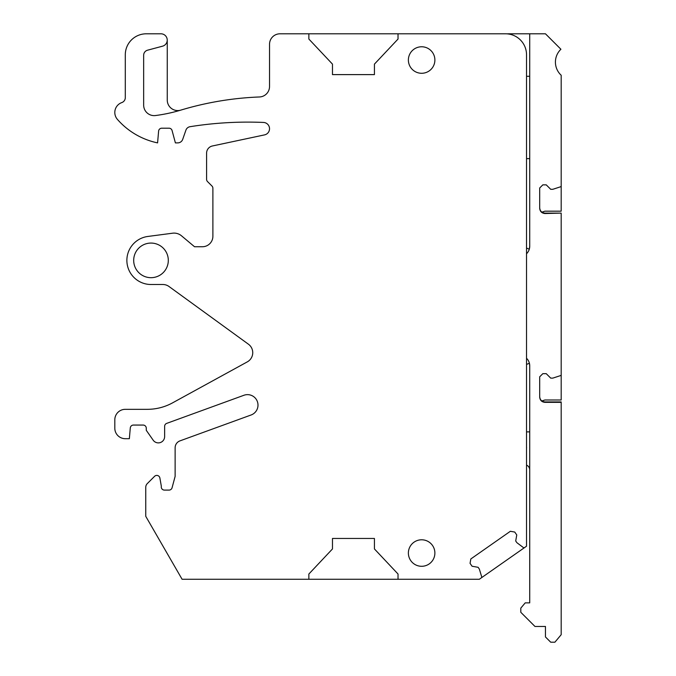 <?xml version="1.0" encoding="UTF-8"?>
<svg xmlns="http://www.w3.org/2000/svg" width="676" height="676" viewBox="0 0 676 676"><rect width="100%" height="100%" fill="white"/><g stroke="black" fill="none" stroke-linecap="round" stroke-linejoin="round"><path stroke-width="1.01" d="M524.584 547.577L481.27 577.895A1.048 1.048 0 0 0 481.675 576.729L479.318 569.023L478.109 567.308L472.085 566.243L470.057 563.345L470.826 558.959L490.59 545.118L510.355 531.285L514.74 532.054L516.768 534.953L515.703 540.986L516.912 542.701L523.351 547.552A1.048 1.048 0 0 0 524.584 547.577L526.528 546.208L526.528 54.781A20.981 20.981 0 0 0 505.547 33.8L398.029 33.8L398.029 39.047L374.428 64.119L374.428 74.605L332.474 74.605L332.474 64.119L308.864 39.047L308.864 33.8L398.029 33.8M481.27 577.895L479.326 579.264L398.029 579.264L398.029 574.017L374.428 548.946L374.428 538.459L332.474 538.459L332.474 548.946L308.864 574.017L308.864 579.264L182.089 579.264L145.754 516.32L145.754 487.312A5.247 5.247 0 0 1 147.292 483.602L154.559 476.335A3.143 3.143 0 0 1 159.882 478.017L161.344 486.314A3.143 3.143 0 0 0 164.429 490.1L169.042 490.1A3.143 3.143 0 0 0 172.076 487.768L175.126 476.394L175.126 447.782A7.343 7.343 0 0 1 179.96 440.879L251.092 414.988A10.486 10.486 0 0 0 257.362 401.544A10.486 10.486 0 0 0 243.918 395.274L166.702 423.379A3.143 3.143 0 0 0 164.631 426.336L164.631 436.603A6.295 6.295 0 0 1 153.182 440.203L146.278 430.308L146.278 428.212A3.143 3.143 0 0 0 143.135 425.06L133.425 425.06A3.143 3.143 0 0 0 130.291 427.933L129.353 438.699L125.297 438.699A10.486 10.486 0 0 1 114.81 428.212L114.81 419.821A10.486 10.486 0 0 1 125.297 409.326L147.326 409.326A52.449 52.449 0 0 0 172.541 402.871L247.298 361.88A10.486 10.486 0 0 0 248.422 344.202L169.017 286.506A10.486 10.486 0 0 0 162.848 284.503L151.001 284.503A24.125 24.125 0 0 1 126.927 261.958A24.125 24.125 0 0 1 147.85 236.456L172.574 233.203A11.543 11.543 0 0 1 181.498 235.806L194.527 246.74L202.394 246.74A10.486 10.486 0 0 0 212.889 236.254L212.889 188.249A3.143 3.143 0 0 0 211.968 186.027L207.515 181.574A3.143 3.143 0 0 1 206.594 179.351L206.594 153.148A7.343 7.343 0 0 1 212.408 145.974L264.544 134.887A6.295 6.295 0 0 0 263.505 122.441A367.136 367.136 0 0 0 190.032 126.699A5.247 5.247 0 0 0 185.908 130.155L182.697 139.374A5.247 5.247 0 0 1 177.746 142.889L175.388 142.889L172.076 130.536A3.143 3.143 0 0 0 169.042 128.203L161.75 128.203A3.143 3.143 0 0 0 158.615 131.076L157.584 142.889A73.431 73.431 0 0 1 117.404 119.382A10.486 10.486 0 0 1 121.798 102.583A5.247 5.247 0 0 0 125.297 97.64L125.297 54.781A20.981 20.981 0 0 1 146.278 33.8L160.964 33.8A6.295 6.295 0 0 1 162.586 46.171L147.545 50.193A5.247 5.247 0 0 0 143.658 55.263L143.658 105.126A10.486 10.486 0 0 0 155.488 115.537A157.347 157.347 0 0 0 180.703 110.146A314.686 314.686 0 0 1 259.449 96.972A10.486 10.486 0 0 0 269.53 86.486L269.53 44.286A10.486 10.486 0 0 1 280.025 33.8L308.864 33.8M168.307 260.378A17.306 17.306 0 0 1 151.001 277.684A17.306 17.306 0 0 1 133.687 260.378A17.306 17.306 0 0 1 151.001 243.073A17.306 17.306 0 0 1 168.307 260.378M427.984 48.393A13.258 13.258 0 0 1 433.265 66.383A13.258 13.258 0 0 1 415.275 71.656A13.258 13.258 0 0 1 410.002 53.666A13.258 13.258 0 0 1 427.984 48.393M427.984 541.408A13.258 13.258 0 0 1 433.265 559.39A13.258 13.258 0 0 1 415.275 564.671A13.258 13.258 0 0 1 410.002 546.681A13.258 13.258 0 0 1 427.984 541.408M308.864 579.264L398.029 579.264M167.259 40.095L167.259 100.082A10.486 10.486 0 0 0 180.703 110.146A10.486 10.486 0 0 0 180.771 110.12M526.528 448.315A5.247 5.247 0 0 0 526.528 446.92M529.722 469.93A5.247 5.247 0 0 0 526.528 465.105M526.528 431.88L529.722 431.88M539.685 396.677C539.997 399.862 541.746 401.612 544.932 401.924L561.19 401.924L561.19 634.696L554.895 642.2L550.703 642.2L545.456 636.953L545.456 626.466L534.97 626.466L520.807 612.304L520.807 608.113L525.21 602.865L529.722 602.865L529.722 365.8L529.392 363.189L526.528 364.465M529.722 365.8A10.486 10.486 0 0 0 526.528 358.263M539.685 207.862C539.997 211.056 541.746 212.805 544.932 213.109L561.19 213.109L544.932 213.531C541.746 213.219 539.997 211.47 539.685 208.284L539.685 187.996L542.836 184.852L546.242 184.852L550.703 189.305L552.799 189.305L560.463 186.821A1.048 1.048 0 0 0 561.19 185.824L561.19 75.256A17.829 17.829 0 0 1 560.911 49.255L545.456 33.8L508.741 33.8A21.243 21.243 0 0 0 507.144 33.859M529.722 76.287L526.528 76.287M526.528 253.754A10.486 10.486 0 0 0 529.722 246.216L529.722 33.8L508.741 33.8M529.722 246.216L529.283 249.207L526.528 248.041M529.722 158.623L526.528 158.623M561.19 402.347L544.932 402.347C541.746 402.034 539.997 400.285 539.685 397.099L539.685 376.811L542.836 373.667L546.242 373.667L550.703 378.121L552.799 378.121L560.463 375.628A1.048 1.048 0 0 0 561.19 374.631L561.19 213.531M541.89 400.952L544.932 399.989L561.19 399.989L561.19 374.631M541.89 212.146L544.932 211.174L561.19 211.174L561.19 185.824M544.932 401.924L544.932 402.347M544.932 213.109L544.932 213.531"/></g></svg>
